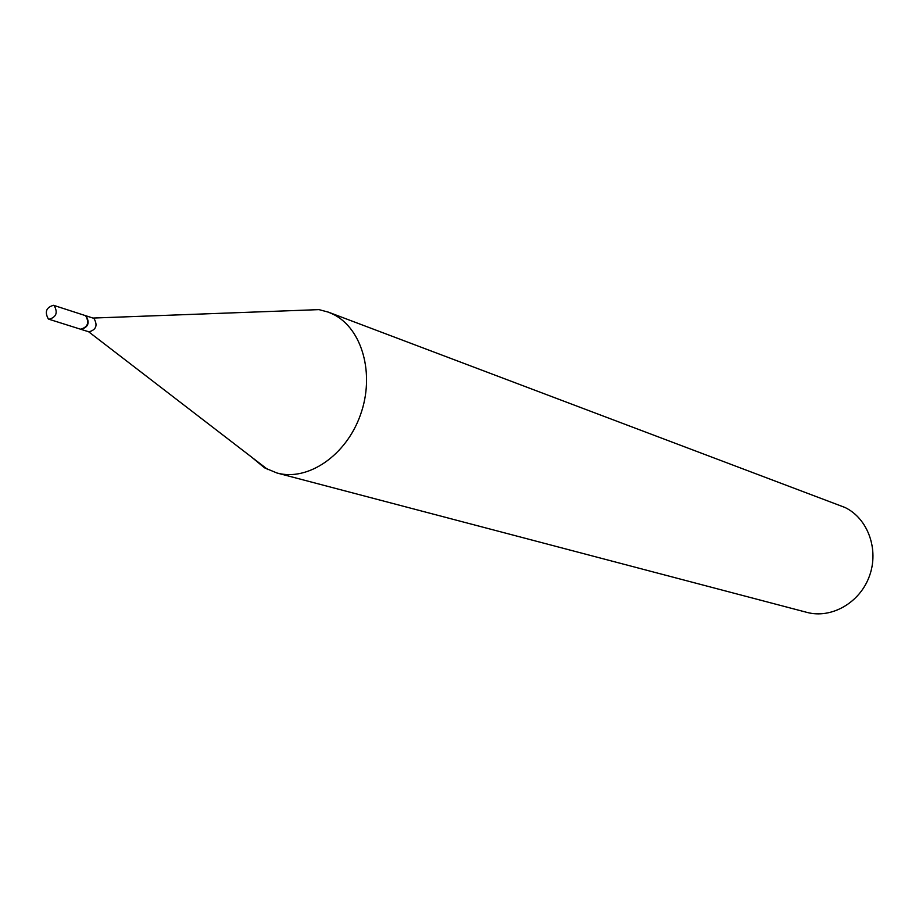 <?xml version="1.0" encoding="UTF-8"?>
<svg xmlns="http://www.w3.org/2000/svg" width="919" height="919" viewBox="0 0 919 919"><rect width="100%" height="100%" fill="white"/><g stroke="black" fill="none" stroke-linecap="round" stroke-linejoin="round"><path stroke-width="1.38" d="M48.328 318.962C44.503 311.932 46.226 307.371 53.509 305.292L54.175 305.59C58.035 312.586 56.323 317.147 49.04 319.272L48.328 318.962M84.272 315.32L85.651 315.768C89.511 322.672 87.822 327.153 80.596 329.22L49.04 319.272M85.203 315.55L86.087 315.918C89.947 322.81 88.258 327.29 81.033 329.358L80.815 329.278M92.876 318.066L93.991 318.468C97.851 325.349 96.173 329.806 88.959 331.851L88.523 331.679M298.284 310.392L318.996 309.623L328.37 312.138L844.952 507.46C867.904 518.465 879.219 549.562 869.408 576.144C859.851 602.818 831.35 619.027 806.859 612.364L276.987 473.009L264.477 467.794L251.461 456.996M328.37 312.138L333.448 314.39C362.35 328.784 375.09 374.389 360.432 414.917C346.118 455.571 307.899 481.522 276.987 473.009M53.509 305.292L84.985 315.481M85.421 315.619L93.336 318.181M92.968 318.066L318.996 309.623M88.592 331.736L267.888 469.632M81.033 329.358L88.959 331.851"/></g></svg>
